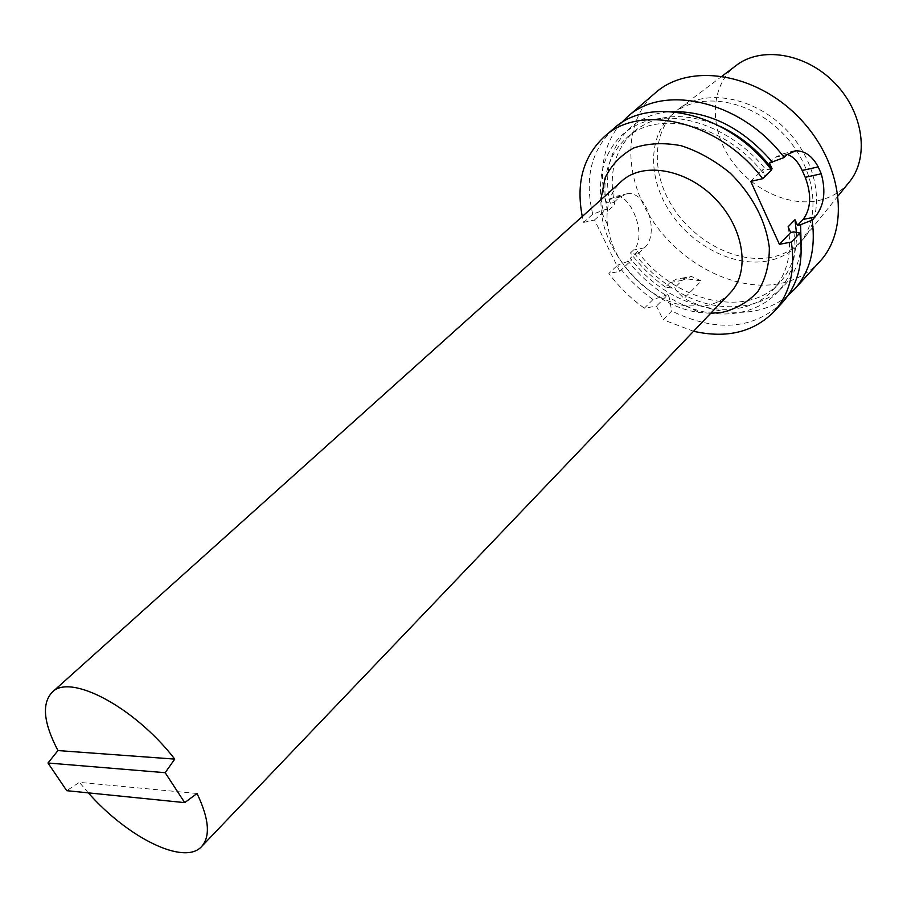 <?xml version="1.0" encoding="UTF-8"?>
<svg xmlns="http://www.w3.org/2000/svg" width="907" height="907" viewBox="0 0 907 907"><rect width="100%" height="100%" fill="white"/><g stroke="black" fill="none" stroke-linecap="round" stroke-linejoin="round"><path stroke-width="0.68" stroke-dasharray="4.54 3.4" d="M667.892 294.628L652.983 299.548L644.333 308.187L656.464 306.101L663.119 319.763L671.69 311.033L669.185 297.326L667.892 294.628L656.464 306.101M670.024 282.565L665.455 287.122L672.393 288.131L674.797 287.7L676.089 290.387L684.037 298.46L701.27 280.932L682.064 278.143L677.064 278.846L670.024 282.565L682.109 280.354L674.797 287.7M682.109 280.354L691.338 276.442L701.27 280.932M787.956 295.535C777.9 303.834 766.064 309.094 752.436 311.316C730.158 314.548 707.358 310.262 684.037 298.46M801.13 244.947C797.117 303.97 730.158 324.207 676.089 290.387M672.393 288.131C658.074 279.027 645.625 267.69 635.025 254.13L630.478 252.928L633.505 250.037C647.745 237.215 631.351 194.994 616.567 196.218L608.96 199.563L605.853 202.374L610.309 203.293L613.79 202.499L614.799 204.597L607.543 211.195L606.522 209.086L592.747 214.188L583.643 222.396L582.271 216.501M665.455 287.122C652.088 277.531 640.433 266.136 630.478 252.928M796.414 232.373C797.038 252.985 791.448 269.776 779.635 282.723C747.028 319.559 674.06 301.351 637.508 251.375L638.505 253.427L635.025 254.13M793.784 231.875C804.974 303.494 730.294 336.474 669.185 297.326M782.412 302.496C753.252 329.626 716.349 332.472 671.69 311.033M652.983 299.548C639.526 289.866 627.769 278.37 617.712 265.059L631.442 260.196L630.433 258.132L637.508 251.375M665.477 295.058C651.113 285.898 638.607 274.504 627.95 260.876M693.56 331.27L663.119 319.763M644.333 308.187C630.807 298.426 618.982 286.85 608.858 273.472L617.712 265.059M710.737 313.278L698.98 312.416C652.757 306.521 605.751 258.041 601.284 211.648L600.785 199.88M583.643 222.396L594.504 219.982L619.742 271.374L608.858 273.472M638.505 253.427L644.355 247.849L633.505 250.037M619.742 271.374L631.442 260.196M594.504 219.982L606.522 209.086M613.79 202.499L619.787 197.057L627.95 193.576C646.974 191.49 659.911 234.72 644.355 247.849M592.747 214.188C584.221 178.441 591.228 149.904 613.767 128.567M771.483 170.006L765.497 169.212L762.402 169.926L765.032 175.731L771.199 169.643M603.042 209.88C593.62 169.575 610.808 131.685 647.088 121.05C683.198 110.246 734.273 130.302 765.497 169.212M607.543 211.195C600.831 180.822 606.976 156.571 626.011 138.431C657.926 107.865 728.593 125.087 765.032 175.731M788.126 226.795C792.367 252.917 787.299 273.971 772.934 289.957C740.35 326.769 667.189 308.301 630.433 258.132M605.853 202.374C598.325 170.822 603.348 144.451 620.898 123.239M819.622 261.738C808.522 273.608 794.589 281.023 777.809 283.97C733.808 291.464 680.25 263.245 651.804 219.381C623.188 175.652 623.302 120.563 655.659 92.639M614.799 204.597C608.189 174.303 614.402 150.097 633.449 131.946C656.067 113.636 684.887 111.742 719.92 126.254M610.309 203.293C598.79 156.798 624.957 113.658 671.872 111.629M769.453 162.999L775.27 157.285L783.183 153.748L787.287 154.371M750.735 181.377L762.402 169.926M197.034 793.489L79.374 782.367L66.733 790.677M88.319 792.865L79.374 782.367M730.09 292.995C723.446 299.832 715.101 304.117 705.056 305.84L686.474 305.92C653.958 301.691 619.866 271.182 610.218 237.951L607.384 224.358C605.57 206.297 610.32 191.899 621.646 181.162M767.265 261.023C733.729 267.18 692.245 245.842 670.103 212.102C647.802 178.475 647.757 136.186 672.087 114.645C698.016 90.995 749.431 98.682 782.798 133.397C816.47 167.818 822.558 219.449 798.126 244.629C789.884 253.246 779.589 258.71 767.265 261.023M770.701 257.407C737.198 263.597 695.794 242.339 673.708 208.678C651.487 175.119 651.509 132.876 675.84 111.334L678.039 109.498C704.546 87.922 754.091 96.346 786.392 129.916C818.953 163.226 825.835 213.009 803.466 238.836L801.55 240.99C793.308 249.595 783.024 255.071 770.701 257.407M848.691 182.783C840.755 192.035 830.597 197.964 818.239 200.594C786.766 207.136 748.15 187.579 728.604 156.095C708.877 124.724 711.077 85.269 735.464 66.018M619.787 197.057L608.96 199.563M775.27 157.285L787.14 154.53M682.064 278.143L691.338 276.442M627.95 193.576L616.567 196.218M626.011 138.431L633.449 131.946M772.934 289.957L779.635 282.723M783.183 153.748L790.938 151.934M686.474 305.92L698.98 312.416M607.384 224.358L601.284 211.648M798.126 244.629L801.55 240.99M672.087 114.645L675.84 111.334M722.165 76.086L678.039 109.498M838.215 195.765L803.466 238.836"/><path stroke-width="1.36" d="M620.898 123.239L627.259 116.992C663.414 82.945 742.368 101.142 784.136 157.501L787.14 154.53L795.802 150.8C804.894 150.743 812.366 156.106 818.205 166.888L821.254 173.793C826.175 191.638 824.089 206.048 815.008 217.034L812.105 220.106C815.994 248.643 810.087 271.737 794.396 289.367L787.956 295.535M812.105 220.106L800.598 224.709L801.13 244.947M800.598 224.709L797.514 225.321L794.963 219.664L796.414 232.373M794.963 219.664L788.126 226.795L790.7 232.475L793.784 231.875L799.872 233.042C803.908 261.726 798.092 284.877 782.412 302.496L774.079 311.611C753.626 332.189 726.779 338.73 693.56 331.27M799.872 233.042L791.369 242.033C795.507 270.819 789.748 294.015 774.079 311.611M600.785 199.88L605.094 177.942C611.42 164.938 620.978 154.95 633.766 147.966C648.063 143.17 663.867 142.422 681.18 145.721C698.696 151.435 715.192 160.709 730.679 173.543C752.799 195.867 765.678 220.514 769.329 247.486C769.431 264.22 765.689 278.778 758.105 291.181C748.581 301.782 736.575 308.845 722.108 312.371L710.737 313.278M791.369 242.033L779.408 244.312L750.735 181.377L762.685 178.702L771.483 170.006C729.251 113.171 649.866 94.532 613.767 128.567L604.391 136.617C640.444 102.582 720.124 121.549 762.685 178.702M582.271 216.501C575.832 183.055 583.201 156.423 604.391 136.617M627.259 116.992L655.659 92.639C689.309 62.696 755.724 72.594 799.044 117.649C842.739 162.33 850.585 229.018 819.622 261.738L794.396 289.367M771.199 169.643L772.061 168.781L769.453 162.999L784.136 157.501M719.92 126.254C740.361 135.789 757.742 149.961 772.061 168.781M671.872 111.629C709.285 111.051 742.844 127.932 772.537 162.285M797.514 225.321L803.137 219.415L815.008 217.034M779.408 244.312L790.7 232.475M787.287 154.371C793.296 156.571 798.273 161.934 802.196 170.471L818.205 166.888M803.137 219.415C811.051 208.723 811.742 194.688 805.235 177.319L802.196 170.471M165.176 772.696L174.756 759.102L57.957 750.565L47.98 763.002L165.176 772.696L184.711 802.627L197.034 793.489C209.064 818.67 210.605 836.345 201.637 846.514C184.45 865.936 127.91 837.841 88.319 792.865M184.711 802.627L66.733 790.677L47.98 763.002M57.957 750.565C43.536 723.038 41.586 703.617 52.107 692.302C69.782 672.983 134.44 706.859 174.756 759.102M52.107 692.302L621.646 181.162C642.961 161.389 686.576 168.838 715.351 198.792C744.409 228.485 750.508 272.304 730.09 292.995L201.637 846.514M722.165 76.086L735.464 66.018C760.372 45.826 805.711 52.833 834.746 83.025C864.031 112.978 869.632 158.51 848.691 182.783L838.215 195.765M805.235 177.319L821.254 173.793M790.938 151.934L795.802 150.8"/></g></svg>
